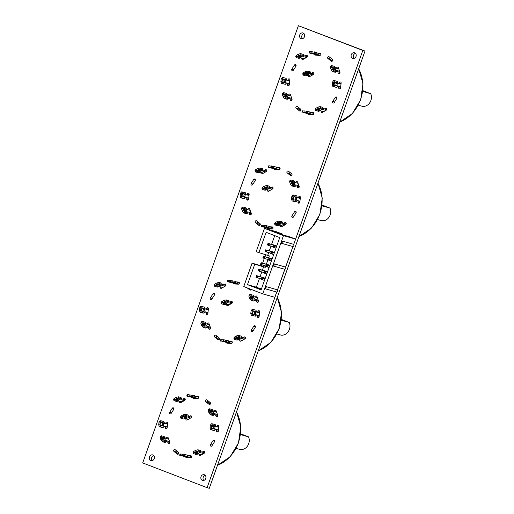 <?xml version="1.0" encoding="UTF-8"?>
<svg xmlns="http://www.w3.org/2000/svg" width="514" height="514" viewBox="0 0 514 514"><rect width="100%" height="100%" fill="white"/><g stroke="black" fill="none" stroke-linecap="round" stroke-linejoin="round"><path stroke-width="0.77" d="M236.112 448.343L239.595 449.332A8.507 7.235 -74.1 0 0 247.427 446.158A8.507 7.235 -74.1 0 0 248.525 436.861L240.501 434.587M177.883 451.845L178.782 452.802M210.489 402.918L209.628 402.076M175.904 451.703L176.636 450.862A31.026 26.394 105.9 0 1 176.617 450.842M248.525 436.861L240.597 433.803M213.657 413.07L212.455 410.692L210.168 410.043L211.241 412.948L213.528 413.597L213.657 413.07L212.989 413.442M217.467 414.502L214.46 413.648L214.165 414.862L211.498 414.104L210.13 412.414L209.237 409.999L209.532 408.784L212.205 409.542L213.567 411.226L216.574 412.08M212.417 413.282L211.363 411.309L210.187 410.982M217.782 415.518L214.248 414.515M214.165 414.862L213.066 415.479L210.399 414.721L209.031 413.031L208.138 410.615L208.433 409.401L209.532 408.784M209.237 409.999L208.138 410.615M210.13 412.414L209.031 413.031M211.498 414.104L210.399 414.721M211.961 412.048L213.053 411.431M211.363 411.309L212.455 410.692M162.167 437.992L163.336 438.326L164.39 440.292M166.228 441.526L169.871 442.56M168.695 439.136L165.547 438.236L164.178 436.553L161.512 435.795L160.413 436.412L160.117 437.626L161.01 440.042L162.379 441.732L165.045 442.49L166.144 441.873L166.44 440.659L169.588 441.552M165.508 440.607L163.214 439.958L162.148 437.054L164.435 437.71L165.508 440.607M161.512 435.795L161.21 437.009L162.103 439.425L163.471 441.115L166.144 441.873M162.379 441.732L163.471 441.115M161.01 440.042L162.103 439.425M160.117 437.626L161.21 437.009M165.636 440.08L164.962 440.453M164.435 437.71L163.336 438.326M165.033 438.448L163.934 439.065M161.088 422.386L162.36 422.752L162.642 423.568L162.135 425.791M164.043 426.312L167.204 427.211M167.558 424.243L164.525 423.382L163.889 421.519L160.047 420.69L159.019 422.084L158.691 424.795L159.334 426.659L162 427.417L163.176 427.487L164.204 426.093L167.236 426.954M163.144 426.074L160.856 425.425L160.798 422.778L161.248 422.174L163.536 422.823L163.593 425.47L163.144 426.074M161.216 420.76L160.188 422.155L159.867 424.866L160.503 426.729L163.176 427.487M159.334 426.659L160.503 426.729M158.691 424.795L159.867 424.866M159.019 422.084L160.188 422.155M163.593 425.47L162.424 425.399M163.536 422.823L162.36 422.752M163.812 423.639L162.642 423.568M178.84 398.948L177.124 399.609L176.199 399.346M184.237 400.669L181.005 399.751L181.487 398.774L181.044 397.566L178.371 396.808L176.225 397.309L174.034 398.543L173.552 399.519L173.995 400.727L176.662 401.485L178.814 400.984L182.046 401.903M185.149 399.847L181.474 398.8M177.568 400.817L175.28 400.168L175.492 399.738L177.915 398.684L180.202 399.339L177.568 400.817L177.124 399.609M181.487 398.774L178.821 398.016L176.668 398.517L174.477 399.751L173.995 400.727M174.034 398.543L174.477 399.751M176.225 397.309L176.668 398.517M178.371 396.808L178.821 398.016M178.512 400.599L178.062 399.384M179.99 399.764L179.791 399.217M198.096 398.446L194.093 397.309L194.665 397.155L194.832 395.799L187.578 394.579L187 394.733L186.839 396.088L196.457 398.504M198.635 397.194L194.793 396.108M190.488 396.859L188.201 396.21L190.039 396.243L193.303 397.033L190.488 396.859L190.553 396.313M194.665 397.155L189.756 396.076L186.839 396.088M187.578 394.579L187.411 395.934M189.923 394.72L189.756 396.076M192.159 395.041L191.998 396.397M191.471 397.001L191.529 396.525M209.885 402.276L209.558 402.186M214.955 428.56L214.891 425.92L212.603 425.264L211.935 427.706L212.218 428.522L214.505 429.171L214.955 428.56L213.779 428.49L213.721 425.849L212.443 425.483M218.482 430.019L215.559 429.19L214.537 430.584L211.864 429.82L211.228 427.956L211.55 425.245L212.578 423.857L215.244 424.615L215.886 426.479L218.803 427.307M213.49 428.882L213.779 428.49M218.45 430.276L215.398 429.408M214.537 430.584L210.689 429.749L210.053 427.886L210.38 425.174L211.402 423.787L212.578 423.857M211.55 425.245L210.38 425.174M211.228 427.956L210.053 427.886M211.864 429.82L210.689 429.749M213.997 426.659L215.173 426.729M213.721 425.849L214.891 425.92M198.051 453.573L199.74 452.314L197.453 451.665L194.825 453.142L197.113 453.791L198.051 453.573L197.607 452.365L198.378 451.928M201.417 454.832L198.353 453.958L196.207 454.466L193.534 453.708L194.022 452.731L196.213 451.498L198.359 450.996L201.032 451.755L200.544 452.725L203.608 453.599M195.738 452.32L197.607 452.365M193.534 453.708L193.091 452.5L193.572 451.523L195.763 450.29L197.916 449.782L200.582 450.54L201.032 451.755M201.019 451.78L204.604 452.795M198.359 450.996L197.916 449.782M196.213 451.498L195.763 450.29M194.022 452.731L193.572 451.523M199.329 452.198L199.528 452.744M196.663 452.583L197.113 453.791M177.773 452.005L178.268 452.147M184.378 456.387L186.216 456.419L183.928 455.764L181.114 455.597L184.378 456.387L184.436 455.912M188.76 457.717L180.324 455.32L184.911 455.783L190.835 457.781M179.752 455.475L179.913 454.119L182.83 454.106L187.738 455.186L187.578 456.541M187.706 455.488L191.581 456.593M184.911 455.783L185.072 454.427M182.669 455.462L182.83 454.106M180.324 455.32L180.485 453.965M183.466 455.7L183.402 456.246M185.49 418.088L184.552 418.312L182.264 417.664L182.476 417.233L184.892 416.179L187.18 416.828L185.49 418.088L185.046 416.88L183.177 416.841M190.643 417.998L187.983 417.246L188.49 416.231L185.888 415.492L183.652 416.012L181.461 417.246L180.954 418.267L183.556 419L185.792 418.48L188.452 419.231M185.824 416.443L185.046 416.88M188.49 416.231L188.04 415.016L185.445 414.278L183.202 414.804L181.012 416.038L180.51 417.053L180.954 418.267M191.549 417.175L188.458 416.295M185.888 415.492L185.445 414.278M183.652 416.012L183.202 414.804M181.461 417.246L181.012 416.038M186.968 417.259L186.768 416.713M184.552 418.312L184.102 417.105M276.847 333.952L280.323 334.942A8.507 7.235 -74.1 0 0 288.155 331.768A8.507 7.235 -74.1 0 0 289.26 322.477L281.235 320.196M218.611 337.454L219.517 338.411M216.638 337.312L217.364 336.471A31.026 26.394 105.9 0 1 217.351 336.452M289.26 322.477L281.331 319.412M254.391 298.679L253.19 296.308L250.903 295.653L251.976 298.557L254.263 299.206L254.391 298.679L253.717 299.052M258.195 300.112L255.195 299.257L254.899 300.472L252.226 299.713L250.858 298.024L249.971 295.608L250.267 294.393L252.933 295.152L254.302 296.835L257.302 297.69M253.145 298.891L252.091 296.919L250.922 296.591M258.516 301.127L254.983 300.125M254.899 300.472L253.8 301.088L251.134 300.33L249.765 298.64L248.872 296.225L249.168 295.01L250.267 294.393M249.971 295.608L248.872 296.225M250.858 298.024L249.765 298.64M252.226 299.713L251.134 300.33M252.695 297.657L253.787 297.041M252.091 296.919L253.19 296.308M202.895 323.602L204.071 323.936L205.125 325.902M206.962 327.135L210.605 328.17M209.429 324.745L206.281 323.852L204.913 322.162L202.24 321.404L201.147 322.021L200.852 323.235L201.739 325.651L203.107 327.341L205.78 328.099L206.872 327.482L207.174 326.268L210.322 327.161M206.236 326.217L203.949 325.568L202.876 322.67L205.17 323.319L206.236 326.217M202.24 321.404L201.944 322.619L202.837 325.034L204.206 326.724L206.872 327.482M203.107 327.341L204.206 326.724M201.739 325.651L202.837 325.034M200.852 323.235L201.944 322.619M206.365 325.69L205.696 326.069M205.17 323.319L204.071 323.936M205.767 324.058L204.668 324.675M201.816 307.995L203.094 308.361L203.371 309.177L202.863 311.4M204.771 311.921L207.939 312.82M208.292 309.852L205.259 308.991L204.617 307.128L200.775 306.299L199.753 307.693L199.426 310.405L200.062 312.268L202.734 313.026L203.91 313.097L204.932 311.702L207.971 312.57M203.878 311.683L201.591 311.034L201.308 310.218L201.976 307.783L204.264 308.432L204.546 309.248L203.878 311.683M201.951 306.37L200.923 307.764L200.601 310.475L201.237 312.339L203.91 313.097M200.062 312.268L201.237 312.339M199.426 310.405L200.601 310.475M199.753 307.693L200.923 307.764M204.328 311.079L203.152 311.009M204.264 308.432L203.094 308.361M204.546 309.248L203.371 309.177M219.574 284.563L217.859 285.219L216.927 284.955M224.971 286.279L221.74 285.36L222.221 284.383L221.778 283.175L219.105 282.417L216.959 282.918L214.762 284.152L214.28 285.129L214.73 286.337L217.396 287.095L219.542 286.594L222.78 287.512M225.884 285.456L222.209 284.409M218.302 286.426L216.015 285.778L216.227 285.347L218.649 284.3L220.936 284.949L218.302 286.426L217.859 285.219M222.221 284.383L219.549 283.625L217.403 284.133L215.212 285.366L214.73 286.337M214.762 284.152L215.212 285.366M216.959 282.918L217.403 284.133M219.105 282.417L219.549 283.625M219.24 286.208L218.797 285M220.724 285.373L220.525 284.827M238.824 284.056L234.827 282.918L235.399 282.764L235.56 281.409L228.306 280.188L227.734 280.342L227.573 281.698L237.185 284.113M239.363 282.803L235.528 281.717M231.223 282.469L228.936 281.82L230.767 281.852L234.037 282.642L231.223 282.469L231.287 281.923M235.399 282.764L230.49 281.685L227.573 281.698M228.306 280.188L228.145 281.543M230.651 280.329L230.49 281.685M232.893 280.65L232.733 282.006M232.199 282.61L232.257 282.135M255.689 314.17L255.625 311.529L253.338 310.88L252.67 313.315L252.952 314.131L255.24 314.78L255.689 314.17L254.514 314.099L254.456 311.458L253.177 311.092M259.217 315.628L256.293 314.799L255.265 316.194L252.599 315.435L251.956 313.572L252.284 310.861L253.312 309.467L255.978 310.225L256.614 312.088L259.538 312.917M254.224 314.491L254.514 314.099M259.184 315.885L256.133 315.018M255.265 316.194L251.423 315.365L250.787 313.501L251.108 310.79L252.136 309.396L253.312 309.467M252.284 310.861L251.108 310.79M251.956 313.572L250.787 313.501M252.599 315.435L251.423 315.365M254.732 312.274L255.908 312.345M254.456 311.458L255.625 311.529M238.785 339.182L240.475 337.923L238.188 337.274L235.553 338.752L237.841 339.407L238.785 339.182L238.335 337.974L239.113 337.537M242.145 340.441L239.087 339.574L236.935 340.075L234.268 339.317L234.75 338.341L236.948 337.107L239.094 336.606L241.76 337.364L241.278 338.341L244.336 339.208M236.472 337.929L238.335 337.974M234.268 339.317L233.825 338.109L234.307 337.133L236.498 335.899L238.644 335.391L241.317 336.15L241.76 337.364M241.747 337.39L245.339 338.405M239.094 336.606L238.644 335.391M236.948 337.107L236.498 335.899M234.75 338.341L234.307 337.133M240.064 337.807L240.263 338.353M237.397 338.193L237.841 339.407M218.508 337.614L219.003 337.756M225.113 341.996L226.95 342.028L224.657 341.373L221.842 341.206L225.113 341.996L225.171 341.521M229.495 343.326L221.059 340.93L225.64 341.392L231.563 343.391M220.48 341.084L220.641 339.728L223.564 339.715L228.473 340.795L228.312 342.151M228.434 341.097L232.309 342.202M225.64 341.392L225.8 340.037M223.404 341.071L223.564 339.715M221.059 340.93L221.219 339.574M224.2 341.309L224.136 341.855M226.224 303.703L225.286 303.922L222.992 303.273L223.204 302.842L225.627 301.789L227.914 302.438L226.224 303.703L225.774 302.489L223.911 302.45M231.377 303.607L228.717 302.855L229.225 301.84L226.623 301.101L224.387 301.622L222.189 302.855L221.688 303.877L224.29 304.616L226.526 304.089L229.186 304.841M226.552 302.052L225.774 302.489M229.225 301.84L228.775 300.626L226.173 299.887L223.937 300.414L221.746 301.647L221.238 302.662L221.688 303.877M232.277 302.785L229.186 301.904M226.623 301.101L226.173 299.887M224.387 301.622L223.937 300.414M222.189 302.855L221.746 301.647M227.702 302.868L227.503 302.322M225.286 303.922L224.836 302.714M358.316 105.171L361.792 106.16A8.507 7.235 -74.1 0 0 369.624 102.986A8.507 7.235 -74.1 0 0 370.722 93.696L362.698 91.415M300.08 108.672L300.979 109.63M332.686 59.752L331.826 58.904M298.101 108.531L298.833 107.689A31.026 26.394 105.9 0 1 298.814 107.67L298.73 107.606M370.722 93.696L362.794 90.631M335.854 69.898L334.653 67.527L332.365 66.871L333.438 69.775L335.726 70.424L335.854 69.898L335.186 70.277M339.664 71.33L336.657 70.476L336.362 71.69L333.695 70.932L332.327 69.242L331.434 66.826L331.729 65.612L334.402 66.37L335.77 68.06L338.771 68.908M334.614 70.11L333.56 68.144L332.385 67.809M339.985 72.345L336.445 71.343M336.362 71.69L335.269 72.307L332.597 71.549L331.228 69.859L330.335 67.443L330.637 66.229L331.729 65.612M331.434 66.826L330.335 67.443M332.327 69.242L331.228 69.859M333.695 70.932L332.597 71.549M334.158 68.882L335.256 68.266M333.56 68.144L334.653 67.527M284.364 94.82L285.533 95.154L286.587 97.12M288.425 98.354L292.068 99.388M290.892 95.964L287.744 95.071L286.375 93.381L283.709 92.623L282.61 93.24L282.314 94.454L283.208 96.876L284.576 98.559L287.242 99.318L288.341 98.701L288.637 97.487L291.785 98.38M287.705 97.442L285.418 96.786L284.345 93.889L286.632 94.537L287.705 97.442M283.709 92.623L283.413 93.837L284.3 96.259L285.668 97.943L288.341 98.701M284.576 98.559L285.668 97.943M283.208 96.876L284.3 96.259M282.314 94.454L283.413 93.837M287.834 96.908L287.159 97.287M286.632 94.537L285.533 95.154M287.23 95.276L286.131 95.893M283.285 79.22L284.557 79.58L284.84 80.396L284.332 82.619M286.24 83.139L289.401 84.039M289.761 81.077L286.722 80.21L286.086 78.346L283.413 77.588L282.244 77.518L281.216 78.912L280.895 81.623L281.531 83.486L285.373 84.315L286.401 82.921L289.433 83.788M285.341 82.902L283.053 82.253L282.996 79.612L283.445 79.002L285.733 79.651L285.79 82.298L285.341 82.902M283.413 77.588L282.385 78.983L282.064 81.694L282.7 83.557L285.373 84.315M281.531 83.486L282.7 83.557M280.895 81.623L282.064 81.694M281.216 78.912L282.385 78.983M285.79 82.298L284.621 82.227M285.733 79.651L284.557 79.58M286.009 80.467L284.84 80.396M301.037 55.782L299.321 56.437L298.396 56.174M306.434 57.497L303.202 56.579L303.684 55.602L303.241 54.394L300.568 53.636L298.422 54.137L296.231 55.371L295.749 56.347L296.192 57.562L298.865 58.32L301.011 57.812L304.243 58.731M307.346 56.675L303.671 55.634M299.771 57.645L297.477 56.996L299.174 55.737L300.112 55.518L302.399 56.167L299.771 57.645L299.321 56.437M303.684 55.602L301.018 54.844L298.872 55.351L296.674 56.585L296.192 57.562M296.231 55.371L296.674 56.585M298.422 54.137L298.872 55.351M300.568 53.636L301.018 54.844M300.709 57.427L300.26 56.219M302.187 56.591L301.988 56.052M320.293 55.274L316.29 54.137L316.868 53.983L317.029 52.627L309.775 51.406L309.197 51.561L309.036 52.916L318.654 55.332M320.832 54.021L316.99 52.936M312.685 53.694L310.649 52.974L315.5 53.861L312.685 53.694L312.75 53.141M316.868 53.983L311.953 52.903L309.036 52.916M309.775 51.406L309.608 52.762M312.12 51.548L311.953 52.903M314.356 51.869L314.195 53.225M313.668 53.829L313.726 53.353M332.083 59.104L331.755 59.014M337.152 85.395L337.094 82.748L334.8 82.099L334.132 84.534L334.415 85.35L336.702 85.999L337.152 85.395L335.976 85.324L335.918 82.677L334.64 82.311M340.679 86.847L337.756 86.018L336.734 87.412L334.061 86.654L333.425 84.791L333.747 82.079L334.775 80.685L337.441 81.443L338.084 83.307L341.007 84.135M335.693 85.716L335.976 85.324M340.647 87.104L337.595 86.236M336.734 87.412L332.892 86.583L332.25 84.72L332.577 82.009L333.599 80.614L334.775 80.685M333.747 82.079L332.577 82.009M333.425 84.791L332.25 84.72M334.061 86.654L332.892 86.583M336.201 83.493L337.37 83.564M335.918 82.677L337.094 82.748M320.248 110.401L321.937 109.141L319.65 108.493L317.022 109.977L319.31 110.626L320.248 110.401L319.804 109.193L320.582 108.756M323.614 111.66L320.55 110.793L318.404 111.294L315.731 110.536L316.219 109.559L318.41 108.325L320.556 107.824L323.229 108.582L322.741 109.559L325.805 110.426M317.935 109.148L319.804 109.193M315.731 110.536L315.288 109.328L315.769 108.351L317.96 107.118L320.113 106.61L322.779 107.368L323.229 108.582M323.216 108.608L326.801 109.63M320.556 107.824L320.113 106.61M318.41 108.325L317.96 107.118M316.219 109.559L315.769 108.351M321.526 109.026L321.725 109.572M318.86 109.411L319.31 110.626M299.97 108.84L300.465 108.974M306.575 113.215L308.413 113.247L306.126 112.598L303.311 112.425L306.575 113.215L306.633 112.739M310.957 114.545L302.521 112.148L307.109 112.611L313.032 114.609M301.949 112.303L302.11 110.947L305.027 110.934L309.936 112.013L309.775 113.369M309.903 112.322L313.778 113.421M307.109 112.611L307.269 111.255M304.866 112.29L305.027 110.934M302.521 112.148L302.682 110.793M305.663 112.527L305.599 113.074M307.687 74.922L306.749 75.14L304.461 74.491L304.673 74.061L307.089 73.007L309.377 73.663L307.687 74.922L307.243 73.708L305.374 73.669M312.84 74.832L310.186 74.074L310.687 73.059L308.085 72.32L305.849 72.84L303.658 74.074L303.151 75.095L305.753 75.834L307.989 75.307L310.649 76.059M308.021 73.271L307.243 73.708M310.687 73.059L310.244 71.844L307.642 71.112L305.406 71.632L303.209 72.866L302.707 73.881L303.151 75.095M313.746 74.003L310.655 73.123M308.085 72.32L307.642 71.112M305.849 72.84L305.406 71.632M303.658 74.074L303.209 72.866M309.171 74.087L308.965 73.541M306.749 75.14L306.305 73.932M317.581 219.562L321.057 220.551A8.507 7.235 -74.1 0 0 328.889 217.377A8.507 7.235 -74.1 0 0 329.994 208.086L321.963 205.806M259.345 223.063L260.245 224.02M291.958 174.143L291.091 173.295M257.373 222.922L258.099 222.08A31.026 26.394 105.9 0 1 258.079 222.061M329.994 208.086L322.06 205.022M295.126 184.288L293.924 181.917L291.637 181.262L292.704 184.166L294.991 184.815L295.126 184.288L294.451 184.661M298.93 185.721L295.929 184.867L295.634 186.081L292.961 185.323L291.592 183.633L290.699 181.217L290.995 180.003L293.667 180.761L295.036 182.444L298.036 183.299M293.879 184.5L292.826 182.534L291.65 182.2M299.251 186.736L295.717 185.734M295.634 186.081L294.535 186.698L291.862 185.939L290.494 184.25L289.607 181.834L289.902 180.62L290.995 180.003M290.699 181.217L289.607 181.834M291.592 183.633L290.494 184.25M292.961 185.323L291.862 185.939M293.423 183.267L294.522 182.656M292.826 182.534L293.924 181.917M243.63 209.211L244.805 209.545L245.853 211.511M247.69 212.745L251.34 213.779M250.164 210.354L247.009 209.461L245.647 207.772L242.974 207.013L241.876 207.63L241.58 208.845L242.473 211.267L243.842 212.95L246.508 213.708L247.607 213.092L247.902 211.877L251.05 212.77M246.971 211.832L244.683 211.177L243.61 208.279L245.898 208.928L246.971 211.832M242.974 207.013L242.679 208.228L243.572 210.65L244.94 212.333L247.607 213.092M243.842 212.95L244.94 212.333M242.473 211.267L243.572 210.65M241.58 208.845L242.679 208.228M247.099 211.299L246.431 211.678M245.898 208.928L244.805 209.545M246.495 209.667L245.403 210.284M242.55 193.611L243.829 193.971L244.105 194.787L243.597 197.01M245.506 197.53L248.673 198.43M249.027 195.468L245.988 194.6L245.351 192.737L242.685 191.979L241.509 191.908L240.481 193.303L240.16 196.014L240.796 197.877L244.638 198.706L245.666 197.312L248.699 198.179M244.613 197.292L242.325 196.644L242.043 195.828L242.711 193.392L244.998 194.041L245.281 194.857L244.613 197.292M242.685 191.979L241.657 193.373L241.329 196.085L241.972 197.948L244.638 198.706M240.796 197.877L241.972 197.948M240.16 196.014L241.329 196.085M240.481 193.303L241.657 193.373M245.062 196.689L243.887 196.618M244.998 194.041L243.829 193.971M245.281 194.857L244.105 194.787M260.309 170.173L258.587 170.828L257.662 170.564M266.612 171.066L262.943 170.018L262.506 168.785L259.84 168.027L257.687 168.528L255.497 169.761L255.015 170.738L255.458 171.952L258.131 172.71L260.277 172.203L263.509 173.122M259.037 172.036L256.749 171.387L258.439 170.128L259.377 169.909L261.665 170.558L259.037 172.036L258.587 170.828M265.706 171.888L262.468 170.969L262.956 169.993L260.283 169.234L258.137 169.742L255.946 170.976L255.458 171.952M255.497 169.761L255.946 170.976M257.687 168.528L258.137 169.742M259.84 168.027L260.283 169.234M259.975 171.817L259.531 170.609M261.453 170.982L261.253 170.442M279.558 169.665L275.555 168.528L276.134 168.374L276.294 167.018L269.04 165.797L268.462 165.951L268.302 167.307L277.92 169.723M280.098 168.412L276.256 167.326M271.957 168.078L269.664 167.429L271.501 167.461L274.772 168.251L271.957 168.078L272.022 167.532M276.134 168.374L271.225 167.294L268.302 167.307M269.04 165.797L268.88 167.153M271.386 165.938L271.225 167.294M273.621 166.26L273.461 167.615M272.934 168.219L272.992 167.744M291.348 173.494L291.02 173.404M296.417 199.779L296.36 197.138L294.072 196.489L293.623 197.093L293.68 199.74L295.968 200.389L296.417 199.779L295.248 199.708L295.184 197.068L293.912 196.701M299.945 201.237L297.028 200.409L296 201.803L293.327 201.045L292.691 199.181L293.012 196.47L294.04 195.076L296.713 195.834L297.349 197.697L300.272 198.526M294.959 200.1L295.248 199.708M299.919 201.494L296.867 200.627M296 201.803L292.158 200.974L291.522 199.111L291.843 196.399L292.871 195.005L294.04 195.076M293.012 196.47L291.843 196.399M292.691 199.181L291.522 199.111M293.327 201.045L292.158 200.974M295.466 197.884L296.636 197.954M295.184 197.068L296.36 197.138M279.513 224.791L281.209 223.532L278.922 222.883L276.288 224.361L278.575 225.016L279.513 224.791L279.07 223.584L279.847 223.147M282.88 226.051L279.815 225.183L277.669 225.685L275.003 224.926L275.485 223.95L277.676 222.716L279.822 222.215L282.494 222.973L282.013 223.95L285.071 224.817M277.2 223.539L279.07 223.584M275.003 224.926L274.553 223.718L275.035 222.742L277.232 221.508L279.378 221.001L282.051 221.759L282.494 222.973M282.482 222.999L286.067 224.014M279.822 222.215L279.378 221.001M277.676 222.716L277.232 221.508M275.485 223.95L275.035 222.742M280.798 223.417L280.997 223.963M278.132 223.802L278.575 225.016M259.242 223.23L259.731 223.365M265.847 227.606L267.678 227.638L265.391 226.989L262.577 226.815L265.847 227.606L265.905 227.13M270.223 228.936L261.787 226.539L266.374 227.002L272.298 229M261.215 226.693L261.375 225.338L264.299 225.325L269.207 226.404L269.04 227.76M269.169 226.706L273.043 227.811M266.374 227.002L266.535 225.646M264.132 226.68L264.299 225.325M261.787 226.539L261.954 225.183M264.928 226.918L264.864 227.464M266.959 189.313L266.014 189.531L263.727 188.882L263.939 188.452L266.361 187.398L268.649 188.053L266.959 189.313L266.509 188.098L264.646 188.06M272.112 189.216L269.452 188.465L269.953 187.449L267.357 186.71L265.115 187.231L262.924 188.465L262.423 189.486L265.018 190.225L267.261 189.698L269.914 190.45M267.286 187.661L266.509 188.098M269.953 187.449L269.509 186.235L266.907 185.496L264.671 186.023L262.481 187.257L261.973 188.272L262.423 189.486M273.011 188.394L269.921 187.514M267.357 186.71L266.907 185.496M265.115 187.231L264.671 186.023M262.924 188.465L262.481 187.257M268.436 188.477L268.237 187.931M266.014 189.531L265.571 188.323M261.992 264.89L261.639 265.886L252.078 263.174L243.752 286.561L262.757 293.867L274.836 297.298L276.705 292.042A1.349 1.15 -74.1 0 0 277.489 289.838L284.807 269.291A1.349 1.15 -74.1 0 0 285.591 267.087L292.909 246.54A1.349 1.15 -74.1 0 0 293.693 244.336L295.563 239.081L289.819 236.877L280.946 234.358L273.435 231.467L282.308 233.986L276.564 231.782L264.479 228.351L256.152 251.738L269.323 255.908L268.668 257.745M262.615 263.136L264.292 258.433M264.916 256.685L265.622 254.693M295.563 239.081L283.484 235.65L264.479 228.351M262.757 293.867L283.484 235.65M252.078 263.174L254.764 264.209L247.485 284.647L261.118 289.883L279.751 237.571L266.117 232.328L258.838 252.766M261.639 265.886L265.269 267.286M265.744 265.956L265.25 267.344L254.764 264.209M282.308 233.986L282.064 234.673M265.102 288.746A1.349 1.15 -74.1 0 0 265.886 286.542L265.102 288.746L276.705 292.042M265.886 286.542L277.489 289.838M273.204 265.995A1.349 1.15 -74.1 0 0 273.988 263.791L273.204 265.995L284.807 269.291M273.988 263.791L285.591 267.087M281.306 243.244A1.349 1.15 -74.1 0 0 282.09 241.04L281.306 243.244L292.909 246.54M282.09 241.04L293.693 244.336M261.221 289.6L253.755 286.728L259.422 288.341L256.357 287.165L247.485 284.647M256.357 287.165L259.48 278.395M260.103 276.648L261.78 271.938M262.403 270.191L263.637 266.727M267.71 255.285L268.681 252.573M269.304 250.819L270.974 246.116M271.604 244.362L274.707 235.63M259.422 288.341L261.485 288.874M268.045 259.499L266.368 264.202M266.123 266.066L261.915 264.871L261.118 262.712L260.54 264.344L261.915 264.871L262.493 263.239L261.118 262.712L268.218 264.729L269.593 265.256L269.458 265.629M268.424 259.609L264.215 258.413L263.419 256.255L262.84 257.887L264.215 258.413L264.794 256.788L263.419 256.255L270.518 258.272L271.893 258.799L271.758 259.172M267.434 244.972L267.775 244.548L268.289 244.748L268.507 244.137L267.993 243.938L268.019 243.34L267.434 244.972L268.809 245.499L269.387 243.874L268.019 243.34L275.112 245.358L276.487 245.885L276.359 246.257M270.724 253.151L266.509 251.956L267.094 250.331L265.719 249.798L272.818 251.815L274.187 252.342L274.058 252.715M261.53 278.98L257.315 277.785L257.893 276.153L256.518 275.626L263.618 277.644L264.993 278.17L264.864 278.543M258.24 270.794L259.095 270.576L259.313 269.966L258.793 269.766L258.818 269.169L258.24 270.794L259.615 271.328L260.193 269.696L258.818 269.169L265.918 271.186L267.293 271.713L267.158 272.086M269.728 265.706L266.573 264.813L265.995 266.438L267.37 266.965L267.948 265.34L266.573 264.813L266.329 266.014L267.37 266.965L269.105 267.46M269.683 265.834L266.548 265.404M269.593 265.256L262.493 263.239L261.607 263.509M272.028 259.249L268.873 258.356L268.295 259.981L269.664 260.508L270.248 258.883L268.873 258.356L268.629 259.557L269.143 259.756L269.362 259.146L270.248 258.883L271.983 259.377M271.405 261.003L269.664 260.508L269.143 259.756M271.893 258.799L264.794 256.788L263.907 257.051M273.024 246.694L268.809 245.499L268.289 244.748M276.487 245.885L269.387 243.874L268.507 244.137M274.187 252.342L267.094 250.331L265.693 250.395L265.475 251.005L266.509 251.956L265.14 251.43L265.475 251.005M265.693 250.395L265.14 251.43M272.889 247.067L274.264 247.594L274.842 245.968L273.467 245.441L272.889 247.067L273.23 246.643L274.264 247.594L276.005 248.089M276.583 246.463L274.842 245.968L273.962 246.232L273.448 246.033L273.467 245.441L276.628 246.334M270.589 253.524L271.964 254.051L272.542 252.425L271.174 251.899L270.589 253.524L270.929 253.1L271.964 254.051L273.705 254.546M274.283 252.92L272.542 252.425L271.662 252.689L271.148 252.49L271.174 251.899L274.328 252.792M264.993 278.17L257.893 276.153L257.013 276.423L256.499 276.224L256.518 275.626L255.94 277.252L257.315 277.785L256.794 277.033L257.013 276.423M263.83 272.523L259.615 271.328L259.095 270.576M267.293 271.713L260.193 269.696L259.313 269.966M267.389 272.291L264.273 271.263L263.695 272.895L265.07 273.422L265.648 271.797L264.247 271.861L264.029 272.471L264.549 272.671L264.761 272.06M267.434 272.163L264.273 271.263L264.247 271.861M266.805 273.917L265.07 273.422L264.549 272.671M261.395 279.353L262.77 279.879L263.348 278.254L261.973 277.721L261.395 279.353L261.735 278.929L262.77 279.879L264.511 280.374M265.089 278.742L263.348 278.254L262.468 278.517L261.947 278.318L261.973 277.721L265.134 278.62M265.995 266.438L266.329 266.014M266.843 266.213L267.062 265.603M260.54 264.344L260.874 263.92L261.395 264.119M261.093 263.309L260.874 263.92M268.295 259.981L268.629 259.557M269.362 259.146L268.848 258.947M262.84 257.887L263.174 257.463L263.695 257.662M263.393 256.852L263.174 257.463M267.993 243.938L267.775 244.548M265.989 251.205L266.207 250.594M273.744 246.842L273.962 246.232M273.448 246.033L273.23 246.643M271.443 253.299L271.662 252.689M271.148 252.49L270.929 253.1M255.94 277.252L256.794 277.033M256.499 276.224L256.28 276.834M258.793 269.766L258.581 270.377M263.695 272.895L264.029 272.471M262.249 279.128L262.468 278.517M261.947 278.318L261.735 278.929M207.116 487.677L209.301 488.3L364.991 51.072L298.39 25.7L142.699 462.928L207.116 487.677L276.789 292.016M293.738 244.407L362.807 50.456L364.991 51.072M277.541 289.909L284.891 269.265M285.636 267.158L292.993 246.514M362.807 50.456L298.39 25.7M205.754 478.489A2.968 2.525 -74.1 0 0 204.199 474.718A2.968 2.525 -74.1 0 0 200.961 476.889A2.968 2.525 -74.1 0 0 202.58 480.436A2.968 2.525 -74.1 0 0 205.754 478.489M213.079 440.556L210.502 444.591A1.079 0.919 -74.1 0 0 211.974 445.754L214.55 441.719A1.079 0.919 -74.1 0 0 213.079 440.556L214.749 441.031M216.651 429.762L216.516 430.893A1.079 0.919 -74.1 0 0 218.366 431.008L218.938 426.202A1.079 0.919 -74.1 0 0 217.094 426.093L218.893 426.601M217.011 426.8L217.094 426.093M199.066 454.164A1.079 0.919 -74.1 0 0 200.261 455.475L204.148 453.29A1.079 0.919 -74.1 0 0 203.448 451.388L204.598 451.716M202.169 452.108L203.448 451.388M215.52 414.875L215.989 416.16A1.079 0.919 -74.1 0 0 217.718 415.183L216.137 410.898A1.079 0.919 -74.1 0 0 214.344 411.444M253.813 326.165L251.237 330.2A1.079 0.919 -74.1 0 0 252.708 331.363L255.285 327.328A1.079 0.919 -74.1 0 0 253.813 326.165L255.477 326.641M257.385 315.371L257.251 316.502A1.079 0.919 -74.1 0 0 259.095 316.618L259.673 311.812A1.079 0.919 -74.1 0 0 257.822 311.702L259.621 312.21M257.739 312.409L257.822 311.702M239.8 339.773A1.079 0.919 -74.1 0 0 240.995 341.09L244.882 338.899A1.079 0.919 -74.1 0 0 244.176 336.998L245.332 337.325M242.904 337.717L244.176 336.998M256.248 300.484L256.724 301.769A1.079 0.919 -74.1 0 0 258.452 300.793L256.871 296.507A1.079 0.919 -74.1 0 0 255.072 297.06M185.58 456.811A1.079 0.919 -74.1 0 0 186.364 457.569L190.521 457.82A1.079 0.919 -74.1 0 0 190.778 455.687L191.099 455.777M187.758 455.507L190.778 455.687M205.754 401.71L209.063 404.325A1.079 0.919 -74.1 0 0 210.207 402.533L206.898 399.911A1.079 0.919 -74.1 0 0 205.754 401.71L207.939 402.327A1.079 0.919 -74.1 0 1 207.887 400.695M226.314 342.42A1.079 0.919 -74.1 0 0 227.098 343.185L231.255 343.429A1.079 0.919 -74.1 0 0 231.506 341.296L231.833 341.392M228.492 341.116L231.506 341.296M247.208 287.891L249.798 289.935A1.079 0.919 -74.1 0 0 251.205 289.427M294.541 211.774L291.971 215.809A1.079 0.919 -74.1 0 0 293.443 216.972L296.013 212.937A1.079 0.919 -74.1 0 0 294.541 211.774L296.212 212.25M298.12 200.98L297.985 202.111A1.079 0.919 -74.1 0 0 299.829 202.227L300.401 197.421A1.079 0.919 -74.1 0 0 298.557 197.312L300.356 197.819M298.473 198.018L298.557 197.312M280.528 225.383A1.079 0.919 -74.1 0 0 281.73 226.7L285.617 224.515A1.079 0.919 -74.1 0 0 284.91 222.607L286.06 222.935M283.632 223.327L284.91 222.607M296.983 186.094L297.458 187.379A1.079 0.919 -74.1 0 0 299.18 186.409L297.6 182.123A1.079 0.919 -74.1 0 0 295.807 182.669M356.009 56.514A2.968 2.525 -74.1 0 0 354.461 52.749A2.968 2.525 -74.1 0 0 351.216 54.914A2.968 2.525 -74.1 0 0 352.835 58.461A2.968 2.525 -74.1 0 0 356.009 56.514M335.276 97.384L332.699 101.419A1.079 0.919 -74.1 0 0 334.177 102.582L336.747 98.547A1.079 0.919 -74.1 0 0 335.276 97.384L336.946 97.859M338.848 86.59L338.713 87.727A1.079 0.919 -74.1 0 0 340.564 87.836L341.135 83.03A1.079 0.919 -74.1 0 0 339.291 82.921L341.09 83.429M339.208 83.628L339.291 82.921M321.263 110.992A1.079 0.919 -74.1 0 0 322.464 112.309L326.345 110.124A1.079 0.919 -74.1 0 0 325.645 108.216L326.795 108.544M324.366 108.936L325.645 108.216M337.717 71.703L338.186 72.988A1.079 0.919 -74.1 0 0 339.915 72.018L338.334 67.732A1.079 0.919 -74.1 0 0 336.541 68.278M267.049 228.036A1.079 0.919 -74.1 0 0 267.833 228.794L271.983 229.045A1.079 0.919 -74.1 0 0 272.24 226.905L272.568 227.002M269.227 226.725L272.24 226.905M287.217 172.929L290.532 175.544A1.079 0.919 -74.1 0 0 291.676 173.751L288.36 171.136A1.079 0.919 -74.1 0 0 287.217 172.929L289.401 173.546A1.079 0.919 -74.1 0 1 289.35 171.914M307.777 113.645A1.079 0.919 -74.1 0 0 308.561 114.404L312.718 114.654A1.079 0.919 -74.1 0 0 312.975 112.515L313.296 112.611M309.955 112.335L312.975 112.515M327.951 58.538L331.26 61.153A1.079 0.919 -74.1 0 0 332.404 59.361L329.095 56.746A1.079 0.919 -74.1 0 0 327.951 58.538L330.136 59.155A1.079 0.919 -74.1 0 1 330.084 57.529M174.008 451.478L177.317 454.093A1.079 0.919 -74.1 0 0 178.461 452.301L175.152 449.679A1.079 0.919 -74.1 0 0 174.008 451.478L176.193 452.095A1.079 0.919 -74.1 0 1 176.141 450.463M186.01 418.537A1.079 0.919 -74.1 0 0 187.16 419.957L191.047 417.773A1.079 0.919 -74.1 0 0 190.347 415.871L191.497 416.192M189.203 416.507L190.347 415.871M192.634 397.418A1.079 0.919 -74.1 0 0 193.437 398.324L197.594 398.568A1.079 0.919 -74.1 0 0 197.851 396.435L198.173 396.532M195.455 396.294L197.851 396.435M214.736 337.088L218.052 339.703A1.079 0.919 -74.1 0 0 219.195 337.91L215.88 335.295A1.079 0.919 -74.1 0 0 214.736 337.088L216.921 337.704A1.079 0.919 -74.1 0 1 216.876 336.072M226.745 304.147A1.079 0.919 -74.1 0 0 227.895 305.567L231.782 303.382A1.079 0.919 -74.1 0 0 231.075 301.48L232.225 301.802M229.938 302.116L231.075 301.48M233.369 283.028A1.079 0.919 -74.1 0 0 234.172 283.934L238.329 284.184A1.079 0.919 -74.1 0 0 238.58 282.045L238.907 282.141M236.183 281.903L238.58 282.045M167.641 441.931L168.078 443.107A1.079 0.919 -74.1 0 0 169.806 442.136L168.226 437.851A1.079 0.919 -74.1 0 0 166.427 438.487M179.611 401.209A1.079 0.919 -74.1 0 0 180.767 402.623L184.654 400.438A1.079 0.919 -74.1 0 0 183.948 398.53L185.098 398.858M182.798 399.179L183.948 398.53M165.405 426.697L165.277 427.809A1.079 0.919 -74.1 0 0 167.121 427.918L167.692 423.112A1.079 0.919 -74.1 0 0 165.849 423.003L167.648 423.51M165.759 423.735L165.849 423.003M172.235 408.257L169.665 412.292A1.079 0.919 -74.1 0 0 171.136 413.455L173.706 409.42A1.079 0.919 -74.1 0 0 172.235 408.257L173.905 408.726M154.219 458.681A2.968 2.525 -74.1 0 0 152.671 454.916A2.968 2.525 -74.1 0 0 149.426 457.081A2.968 2.525 -74.1 0 0 151.045 460.634A2.968 2.525 -74.1 0 0 154.219 458.681M208.376 327.54L208.812 328.716A1.079 0.919 -74.1 0 0 210.534 327.746L208.954 323.46A1.079 0.919 -74.1 0 0 207.161 324.103M220.345 286.818A1.079 0.919 -74.1 0 0 221.502 288.232L225.383 286.047A1.079 0.919 -74.1 0 0 224.682 284.139L225.832 284.467M223.532 284.788L224.682 284.139M206.14 312.306L206.005 313.418A1.079 0.919 -74.1 0 0 207.855 313.527L208.427 308.721A1.079 0.919 -74.1 0 0 206.583 308.612L208.382 309.126M206.493 309.344L206.583 308.612M212.969 293.867L210.393 297.902A1.079 0.919 -74.1 0 0 211.871 299.064L214.441 295.03A1.079 0.919 -74.1 0 0 212.969 293.867L214.64 294.336M255.471 222.697L258.78 225.312A1.079 0.919 -74.1 0 0 259.923 223.519L256.614 220.904A1.079 0.919 -74.1 0 0 255.471 222.697L257.655 223.314A1.079 0.919 -74.1 0 1 257.604 221.688M267.473 189.762A1.079 0.919 -74.1 0 0 268.629 191.176L272.51 188.991A1.079 0.919 -74.1 0 0 271.81 187.09L272.96 187.417M270.672 187.726L271.81 187.09M274.103 168.637A1.079 0.919 -74.1 0 0 274.906 169.543L279.057 169.793A1.079 0.919 -74.1 0 0 279.314 167.654L279.642 167.75M276.917 167.513L279.314 167.654M296.205 108.306L299.514 110.921A1.079 0.919 -74.1 0 0 300.658 109.129L297.349 106.514A1.079 0.919 -74.1 0 0 296.205 108.306L298.39 108.923A1.079 0.919 -74.1 0 1 298.338 107.297M308.207 75.372A1.079 0.919 -74.1 0 0 309.357 76.785L313.244 74.601A1.079 0.919 -74.1 0 0 312.544 72.699L313.694 73.027M311.4 73.335L312.544 72.699M314.831 54.246A1.079 0.919 -74.1 0 0 315.635 55.152L319.792 55.403A1.079 0.919 -74.1 0 0 320.049 53.263L320.37 53.36M317.652 53.122L320.049 53.263M249.104 213.149L249.541 214.325A1.079 0.919 -74.1 0 0 251.269 213.355L249.688 209.069A1.079 0.919 -74.1 0 0 247.896 209.712M261.073 172.428A1.079 0.919 -74.1 0 0 262.23 173.841L266.117 171.657A1.079 0.919 -74.1 0 0 265.417 169.748L266.567 170.076M264.267 170.397L265.417 169.748M246.874 197.922L246.739 199.027A1.079 0.919 -74.1 0 0 248.59 199.136L249.161 194.331A1.079 0.919 -74.1 0 0 247.311 194.221L249.11 194.735M247.228 194.954L247.311 194.221M253.704 179.476L251.128 183.511A1.079 0.919 -74.1 0 0 252.599 184.674L255.175 180.639A1.079 0.919 -74.1 0 0 253.704 179.476L255.368 179.945M289.838 98.759L290.275 99.934A1.079 0.919 -74.1 0 0 292.003 98.964L290.423 94.679A1.079 0.919 -74.1 0 0 288.624 95.321M301.808 58.043A1.079 0.919 -74.1 0 0 302.964 59.451L306.852 57.266A1.079 0.919 -74.1 0 0 306.145 55.358L307.301 55.685M304.995 56.007L306.145 55.358M287.602 83.531L287.474 84.637A1.079 0.919 -74.1 0 0 289.318 84.746L289.896 79.94A1.079 0.919 -74.1 0 0 288.046 79.831L289.845 80.345M287.962 80.563L288.046 79.831M294.432 65.085L291.862 69.12A1.079 0.919 -74.1 0 0 293.333 70.283L295.91 66.248A1.079 0.919 -74.1 0 0 294.432 65.085L296.103 65.554M304.481 36.706A2.968 2.525 -74.1 0 0 302.926 32.941A2.968 2.525 -74.1 0 0 299.688 35.113A2.968 2.525 -74.1 0 0 301.307 38.659A2.968 2.525 -74.1 0 0 304.481 36.706M205.208 475.334A2.968 2.525 -74.1 0 0 203.146 477.506A2.968 2.525 -74.1 0 0 203.756 480.442M204.354 452.725L204.694 452.532M245.088 338.334L245.429 338.141M189.942 456.124L191.491 456.22M210.258 404.165L207.939 402.327M230.677 341.733L232.225 341.829M250.993 289.774L249.932 288.939M285.816 223.943L286.163 223.751M355.463 53.36A2.968 2.525 -74.1 0 0 353.401 55.538A2.968 2.525 -74.1 0 0 354.017 58.467M326.551 109.553L326.891 109.36M271.411 227.342L272.953 227.439M291.721 175.383L289.401 173.546M312.139 112.958L313.688 113.048M332.455 60.993L330.136 59.155M178.512 453.933L176.193 452.095M194.819 398.042A1.079 0.919 -74.1 0 0 194.909 398.408M197.639 396.911L198.565 396.969M219.24 339.542L216.921 337.704M235.553 283.651A1.079 0.919 -74.1 0 0 235.637 284.017M238.367 282.52L239.299 282.578M153.673 455.532A2.968 2.525 -74.1 0 0 151.611 457.704A2.968 2.525 -74.1 0 0 152.228 460.64M259.975 225.151L257.655 223.314M276.288 169.26A1.079 0.919 -74.1 0 0 276.371 169.626M279.102 168.129L280.027 168.187M300.709 110.761L298.39 108.923M317.016 54.87A1.079 0.919 -74.1 0 0 317.106 55.236M319.837 53.739L320.762 53.797M303.935 33.558A2.968 2.525 -74.1 0 0 301.872 35.729A2.968 2.525 -74.1 0 0 302.483 38.666M236.485 411.952A35.363 30.082 105.9 0 1 217.506 465.254M277.219 297.561A35.363 30.082 105.9 0 1 258.24 350.863M358.682 68.78A35.363 30.082 105.9 0 1 339.703 122.081M317.954 183.17A35.363 30.082 105.9 0 1 298.975 236.472M210.502 444.591L212.378 445.124M216.516 430.893L218.257 431.387M215.989 416.16L217.332 416.539M251.237 330.2L253.113 330.733M257.251 316.502L258.992 316.997M256.724 301.769L258.067 302.148M209.063 404.325L209.654 404.492M249.798 289.935L250.382 290.102M291.971 215.809L293.847 216.343M297.985 202.111L299.72 202.606M297.458 187.379L298.801 187.758M332.699 101.419L334.575 101.952M338.713 87.727L340.454 88.215M338.186 72.988L339.529 73.367M290.532 175.544L291.117 175.711M331.26 61.153L331.851 61.32M177.317 454.093L177.902 454.26M218.052 339.703L218.636 339.87M168.078 443.107L169.421 443.492M165.277 427.809L167.011 428.297M169.665 412.292L171.541 412.819M208.812 328.716L210.149 329.101M206.005 313.418L207.746 313.913M210.393 297.902L212.269 298.435M258.78 225.312L259.371 225.479M299.514 110.921L300.105 111.088M249.541 214.325L250.883 214.711M246.739 199.027L248.48 199.522M251.128 183.511L253.004 184.044M290.275 99.934L291.618 100.32M287.474 84.637L289.209 85.131M291.862 69.12L293.738 69.653M236.53 411.823L240.777 426.832L238.477 442.965L230.124 456.785L217.473 465.337M277.264 297.433L281.511 312.448L279.205 328.574L270.852 342.395L258.208 350.946M358.727 68.651L362.974 83.666L360.674 99.793L352.321 113.613L339.677 122.165M317.999 183.042L322.246 198.057L319.939 214.184L311.587 228.004L298.942 236.556"/></g></svg>
